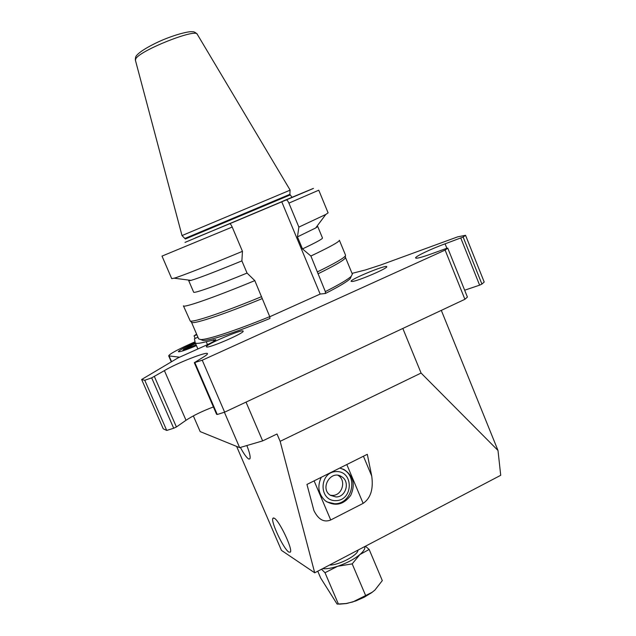 <?xml version="1.0" encoding="UTF-8"?>
<svg xmlns="http://www.w3.org/2000/svg" width="636" height="636" viewBox="0 0 636 636"><rect width="100%" height="100%" fill="white"/><g stroke="black" fill="none" stroke-linecap="round" stroke-linejoin="round"><path stroke-width="0.95" d="M201.032 339.688L203.107 340.514C209.745 340.777 237.538 331.754 269.942 318.469L269.736 316.633L254.813 280.611L247.046 273.083L241.887 260.887L242.451 251.331L232.204 227.044C231.154 224.786 230.311 223.689 229.66 223.761L286.224 199.95C286.979 199.831 287.877 200.889 288.903 203.115L298.872 227.1L297.457 236.878L302.474 248.922L310.885 256.014L325.338 291.606L325.433 293.466L320.154 294.063L281.756 201.803M320.154 294.063L269.751 316.744M351.207 276.35L350.237 278.671C347.097 281.716 338.829 286.653 325.433 293.466M269.736 316.633C236.266 330.386 207.455 339.815 200.706 339.56L198.647 338.877L191.468 322.198M352.344 274.132L351.231 276.286C347.987 279.411 339.354 284.515 325.338 291.606M262.135 298.626C225.176 313.89 194.87 324.018 191.889 322.492L191.428 322.086M261.587 296.646C224.039 312.173 193.209 322.539 190.251 321.037L183.43 305.86M254.813 280.611C214.65 297.29 183.057 308.261 183.406 305.821M247.046 273.083C216.375 285.699 193.424 293.8 193.646 292.163L188.733 280.715M241.887 260.887C215.668 271.659 198.71 278.155 191.015 280.389L188.725 280.691L189.202 280.15M242.451 251.331C209.57 265.061 181.411 276.103 174.169 278.194L171.712 278.64L162.013 256.101L232.204 227.044M290.048 190.18L182.007 235.574L185.378 239.001L290.239 194.918L289.889 194.33L185.163 238.357M328.096 212.853L325.815 214.451L298.872 227.1M316.839 226.424L317.706 226.472L315.663 227.99L297.457 236.878M322.46 237.959L322.484 238.007C322.484 238.977 315.814 242.61 302.474 248.922M345.515 255.139L339.385 240.249C339.409 241.744 329.909 246.999 310.885 256.014M345.555 255.235L345.404 255.823C343.798 258.2 334.488 263.543 317.467 271.85M345.34 257.214L345.3 258.001C343.726 260.386 334.608 265.657 317.944 273.83M196.604 334.123L194.052 335.856L196.858 334.727M197.923 337.191L194.441 338.765L195.204 342.756C195.634 343.845 199.306 343.504 206.223 341.715L215.811 339.616C215.556 340.522 211.86 342.613 204.72 345.889L177.849 357.981L141.645 379.493L144.762 380.272L151.678 377.864L164.406 370.621C175.87 363.53 207.511 351.056 207.471 353.68C207.614 354.18 206.43 355.214 203.91 356.78L194.306 362.695L202.248 360.215L445.12 250.083L447.776 248.159L446.575 248.374L430.373 254.241C421.215 257.493 416.286 258.741 415.594 257.97C414.775 256.682 431.16 248.851 445.081 243.834L463.135 237.045L465.552 235.304L457.666 236.854L380.694 264.997L365.501 269.934L352.042 273.393M206.843 347.01L206.374 346.819C204.824 344.839 243.095 328.534 243.135 331.141C244.971 332.723 210.715 347.717 206.843 347.01M352.288 281.478L351.096 281.343C349.705 279.498 386.791 264.258 386.72 266.707C388.27 268.09 358.291 280.961 352.288 281.478M195.22 342.78C184.853 347.256 179.233 350.221 178.358 351.684C179.861 352.121 185.887 350.094 196.437 345.602M179.606 357.194L168.691 355.874C169.311 354.188 176.093 350.396 189.011 344.513L195.021 341.826M194.052 335.856L195.173 338.447M213.41 406.937C202.192 411.174 193.066 415.618 186.014 420.277L176.411 426.971L173.692 428.243L166.719 430.445L163.245 428.815L141.645 379.493M176.411 426.971L154.429 376.615M173.692 428.243L151.678 377.864M166.719 430.445L144.762 380.272M463.135 237.045L481.921 284.077L484.203 282.034L465.552 235.304M481.921 284.077L479.616 285.159L460.806 238.103M479.616 285.159L464.654 290.215M445.12 250.083L464.9 299.294L467.404 297.06L447.776 248.159M464.9 299.294L224.635 412.16L202.248 360.215M224.635 412.16L217.258 414.489L194.926 362.774M217.258 414.489L216.582 414.282L194.306 362.695M346.803 464.534L363.14 503.37C370.661 498.219 373.523 489.116 371.734 476.062L363.426 456.227M363.14 503.37L330.72 519.978C323.978 522.712 318.382 519.588 313.922 510.597L306.957 484.433L367.306 454.295L371.734 476.062M339.727 468.064L343.997 469.495C353.37 475.808 355.604 484.441 350.706 495.388C343.504 504.905 335.045 506.725 325.338 500.85C318.413 494.283 317.062 486.429 321.275 477.286M193.344 415.888L200.173 431.598L239.653 447.649L262.644 440.907L277.002 433.983L280.142 441.328L421.08 373.054L497.996 450.479L500.715 475.299L314.709 572.805L281.446 550.371L236.624 446.416M314.709 572.805L280.142 441.328M246.848 445.542C249.662 452.705 250.671 457.141 249.884 458.858L248.803 459.057C246.736 457.904 243.93 454.025 240.392 447.434M288.863 552.104C283.584 549.138 270.316 520.876 272.947 518.245L274.267 518.197C279.228 520.375 293.085 549.591 290.35 552.151L288.863 552.104M421.08 373.054L402.827 328.454M262.644 440.907L246.029 402.111M497.996 450.479L441.312 310.376M239.653 447.649L224.397 412.239M196.095 344.815C190.895 347.081 187.874 348.123 187.024 347.948L195.546 343.535M196.23 345.133C188.526 348.433 184.305 349.84 183.566 349.363L195.411 343.233M329.551 565.022C338.718 565.38 358.219 555.109 357.973 550.124C358.219 555.109 338.718 565.38 329.551 565.022M330.251 495.213L332.421 495.412C342.327 495.69 346.652 480.164 338.042 475.346M336.007 496.962C346.056 497.241 350.364 481.412 341.564 476.642C330.855 469.432 319.399 488.575 330.442 495.341L336.007 496.962M326.864 501.939L334.671 503.744C352.169 504.181 358.648 476.125 342.725 469.169L340.125 468.144M335.943 500.643C353.346 500.365 353.87 471.149 336.468 471.562C318.962 471.666 318.421 501.216 335.943 500.643M374.914 590.057L371.75 592.609L374.914 590.057L382.308 580.596L369.158 549.448L365.422 546.221M371.941 592.378L352.877 601.934L345.96 603.524L337.104 604.089L320.703 578.06L317.762 571.2M338.455 604.168L325.004 572.718L337.676 566.263L352.193 563.886L359.889 554.552L369.158 549.448M321.506 569.244L325.004 572.718M365.644 595.574L352.193 563.886M364.802 546.547C365.326 548.59 363.689 551.261 359.889 554.552C354.053 559.306 346.652 563.21 337.676 566.263C331.396 568.266 326.363 569.069 322.587 568.671M371.75 592.609L364.301 597.18L355.763 600.948L346.58 603.54L339.433 604.16M229.66 223.761L195.3 237.944M290.143 190.116L197.303 34.328C196.405 27.976 139.618 50.538 135.778 58.83L135.436 60.333L182.007 235.566M293.331 196.826L185.012 242.403M283.163 201.008C319.821 185.648 326.141 183.112 286.224 199.95M328.112 212.893L318.763 190.204L288.903 203.115M213.434 339.823L214.014 341.182M206.223 341.715L207.471 344.617M171.585 361.701L169.16 356.104M186.014 420.277L164.406 370.621M446.885 248.318L445.081 243.834M330.72 519.978L314.105 480.864M203.107 340.514L200.706 339.56M350.237 278.671L351.231 276.286M191.889 322.492L190.251 321.037M191.015 280.389L174.169 278.194M135.373 60.062C135.277 57.638 135.865 55.928 137.122 54.934C141.001 50.61 152.529 44.258 163.086 39.79C178.835 33.295 190.355 31.132 192.239 31.8C193.797 31.522 195.459 32.341 197.247 34.241M289.889 194.33L290.056 190.14M291.701 196.818L290.239 194.918M315.663 227.99L325.815 214.451M317.706 226.472L322.484 238.007M345.3 258.001L345.404 255.823M345.451 257.405L352.392 274.251M195.236 342.812L197.883 348.965M171.291 361.876L168.691 355.874M342.725 469.169L343.997 469.495M273.56 517.935L272.947 518.245M183.597 349.482L182.46 351M338.161 475.37L341.564 476.642M346.58 603.54L345.96 603.524"/></g></svg>

